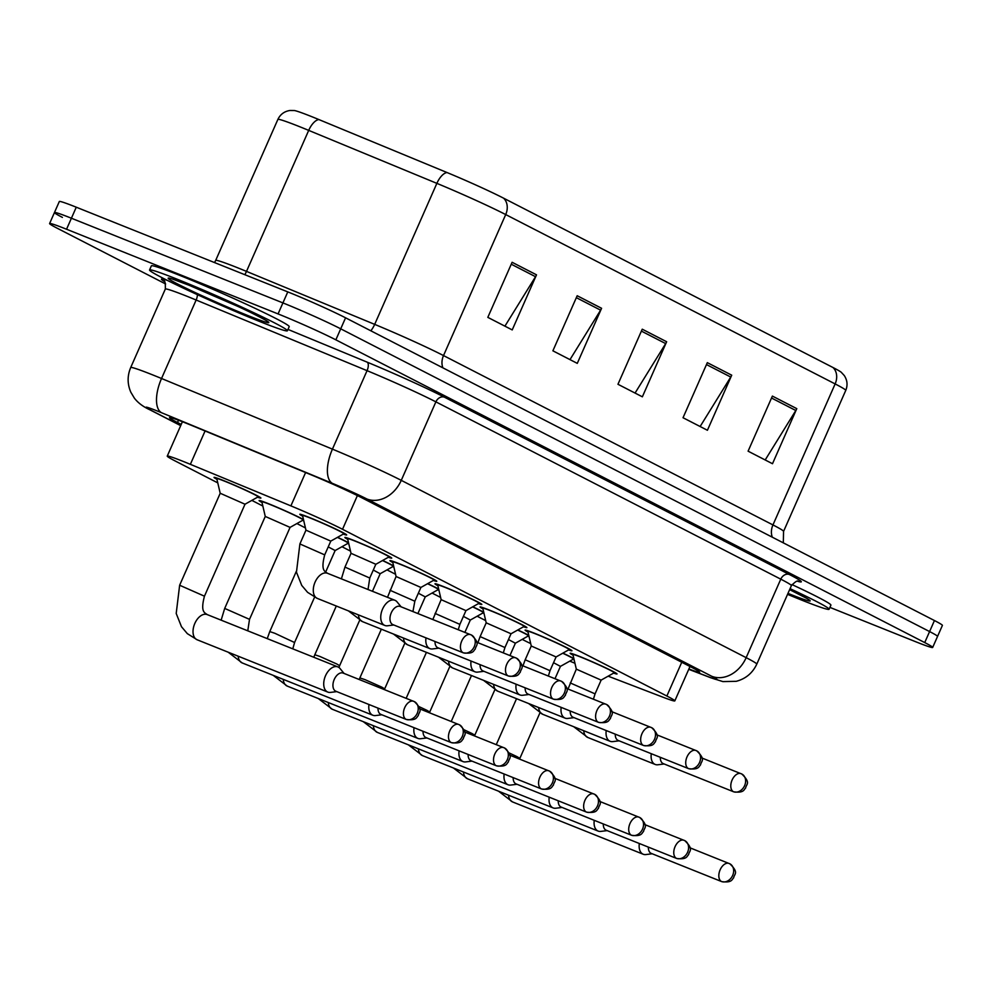 <?xml version="1.0" encoding="UTF-8"?>
<svg xmlns="http://www.w3.org/2000/svg" width="992" height="992" viewBox="0 0 992 992"><rect width="100%" height="100%" fill="white"/><g stroke="black" fill="none" stroke-linecap="round" stroke-linejoin="round"><path stroke-width="1.49" d="M347.77 539.363A25.606 1.166 23.8 0 1 344.856 537.453A25.606 1.166 23.8 0 1 354.466 540.677A25.606 1.166 23.8 0 1 379.105 551.416A25.606 1.166 23.8 0 1 391.728 558.124A25.606 1.166 23.8 0 1 388.343 557.268M392.832 562.538A25.606 1.166 23.8 0 1 389.918 560.616A25.606 1.166 23.8 0 1 399.528 563.84A25.606 1.166 23.8 0 1 424.167 574.591A25.606 1.166 23.8 0 1 436.778 581.287A25.606 1.166 23.8 0 1 433.405 580.432M437.881 585.702A25.606 1.166 23.8 0 1 434.98 583.78A25.606 1.166 23.8 0 1 444.577 587.004A25.606 1.166 23.8 0 1 469.228 597.754A25.606 1.166 23.8 0 1 481.839 604.45A25.606 1.166 23.8 0 1 478.466 603.595M482.943 608.865A25.606 1.166 23.8 0 1 480.041 606.943A25.606 1.166 23.8 0 1 489.639 610.179A25.606 1.166 23.8 0 1 514.29 620.918A25.606 1.166 23.8 0 1 526.901 627.614A25.606 1.166 23.8 0 1 523.528 626.758M528.004 632.028A25.606 1.166 23.8 0 1 525.103 630.106A25.606 1.166 23.8 0 1 534.7 633.342A25.606 1.166 23.8 0 1 559.352 644.081A25.606 1.166 23.8 0 1 571.962 650.777A25.606 1.166 23.8 0 1 568.59 649.921M573.066 655.191A25.606 1.166 23.8 0 1 570.152 653.282A25.606 1.166 23.8 0 1 579.762 656.506A25.606 1.166 23.8 0 1 604.413 667.244A25.606 1.166 23.8 0 1 617.024 673.952A25.606 1.166 23.8 0 1 613.639 673.097M302.709 516.2A25.606 1.166 23.8 0 1 299.795 514.29A25.606 1.166 23.8 0 1 309.405 517.514A25.606 1.166 23.8 0 1 334.056 528.252A25.606 1.166 23.8 0 1 346.667 534.961A25.606 1.166 23.8 0 1 343.282 534.105M262.012 502.473A25.606 1.166 23.8 0 1 259.098 500.551A25.606 1.166 23.8 0 1 268.708 503.775A25.606 1.166 23.8 0 1 303.478 519.535M303.775 520.763A25.606 1.166 23.8 0 1 302.585 520.366M337.578 537.304A25.606 1.166 23.8 0 1 348.539 542.698M348.824 543.938A25.606 1.166 23.8 0 1 347.646 543.529M382.639 560.468A25.606 1.166 23.8 0 1 393.601 565.862M393.886 567.102A25.606 1.166 23.8 0 1 392.708 566.692M427.701 583.631A25.606 1.166 23.8 0 1 438.662 589.037M438.948 590.265A25.606 1.166 23.8 0 1 437.77 589.868M472.762 606.794A25.606 1.166 23.8 0 1 483.724 612.2M484.009 613.428A25.606 1.166 23.8 0 1 482.819 613.031M517.824 629.957A25.606 1.166 23.8 0 1 528.786 635.364M529.071 636.591A25.606 1.166 23.8 0 1 527.88 636.194M562.886 653.12A25.606 1.166 23.8 0 1 573.847 658.527M574.132 659.754A25.606 1.166 23.8 0 1 572.942 659.358M216.95 479.31A25.606 1.166 23.8 0 1 214.036 477.388A25.606 1.166 23.8 0 1 223.646 480.612A25.606 1.166 23.8 0 1 248.285 491.35A25.606 1.166 23.8 0 1 260.908 498.058A25.606 1.166 23.8 0 1 257.523 497.203M608.146 676.172L663.288 697.326A45.198 2.046 -156.2 0 0 674.808 700.898A45.198 2.046 -156.2 0 0 666.86 696.024L342.525 529.282A45.198 2.046 -156.2 0 0 290.892 505.883L190.365 464.33A45.198 2.046 -156.2 0 0 184.202 461.813A45.198 2.046 -156.2 0 0 167.251 456.122A45.198 2.046 -156.2 0 0 175.2 460.982L217.781 482.881M522.201 639.381L522.474 639.518A45.198 2.046 -156.2 0 0 530.695 643.597M569.792 661.131A45.198 2.046 -156.2 0 0 574.951 663.276M251.844 500.39L262.843 506.044M296.906 523.553L305.437 527.942M341.967 546.716L350.498 551.106M387.016 569.879L395.56 574.269M432.078 593.055L440.622 597.444M477.14 616.218L485.683 620.608M447.07 172.558A15.066 6.907 -67.5 0 0 436.864 183.359L374.678 324.372A60.264 2.728 23.8 0 1 443.511 355.57L505.709 214.57A60.264 2.728 -156.2 0 0 436.864 183.359L308.698 130.386A60.264 2.728 -156.2 0 0 300.464 127.026A60.264 2.728 -156.2 0 0 277.872 119.437C280.302 114.365 284.295 111.389 289.862 110.496L294.314 110.521A49.414 2.244 23.8 0 1 312.158 116.82A49.414 2.244 23.8 0 1 318.903 119.573L447.07 172.558A49.414 2.244 23.8 0 1 503.527 198.14L832.958 367.499A49.414 2.244 23.8 0 1 841.241 372.26L844.266 375.534C847.354 380.246 847.85 385.206 845.742 390.426A60.264 2.728 -156.2 0 0 835.14 383.929L505.709 214.57A15.066 11.966 -62.8 0 0 503.527 198.14M165.639 283.972L57.561 228.408A45.198 2.046 23.8 0 1 49.6 223.547A45.198 2.046 23.8 0 1 66.551 229.239L278.058 313.918A45.198 2.046 23.8 0 1 335.854 339.834L924.73 642.58L929.591 631.569A45.198 2.046 23.8 0 1 937.539 636.43A45.198 2.046 23.8 0 0 929.591 631.569L340.715 328.823L929.591 631.569L934.439 620.546A45.198 2.046 23.8 0 1 942.4 625.419L932.678 647.441A45.198 2.046 23.8 0 1 915.728 641.75L829.92 607.389M278.058 313.918L282.918 302.907A45.198 2.046 23.8 0 1 340.715 328.823A45.198 2.046 23.8 0 0 282.918 302.907L71.412 218.228L282.918 302.907L287.779 291.896A45.198 2.046 23.8 0 1 345.576 317.812L934.439 620.546M62.409 217.397A45.198 2.046 23.8 0 1 54.461 212.524A45.198 2.046 23.8 0 1 71.412 218.228A45.198 2.046 23.8 0 0 54.461 212.524L59.322 201.512A45.198 2.046 23.8 0 1 76.272 207.204L287.779 291.896M796.787 408.642L772.495 463.723L748.092 451.174L772.384 396.093L796.787 408.642A12.053 9.573 -62.8 0 1 795.807 410.502L771.54 398.028M601.586 308.289L577.282 363.37L552.891 350.821L577.183 295.74L601.586 308.289A12.053 9.573 -62.8 0 1 600.606 310.149L576.327 297.662M536.511 274.834L512.219 329.914L487.816 317.366L512.108 262.285L536.511 274.834A12.053 9.573 -62.8 0 1 535.531 276.694L511.264 264.219M731.724 375.187L707.42 430.268L683.029 417.731L707.321 362.65L731.724 375.187A12.053 9.573 -62.8 0 1 730.744 377.047L706.465 364.572M666.649 341.744L642.357 396.812L617.954 384.276L642.246 329.195L666.649 341.744A12.053 9.573 -62.8 0 1 665.669 343.592L641.402 331.117M635.054 393.068L665.669 343.592M700.129 426.51L730.744 377.047M504.916 326.157L535.531 276.694M569.991 359.612L600.606 310.149M765.192 459.966L795.807 410.502M688.894 668.968A45.198 2.046 -156.2 0 0 699.658 672.241A45.198 2.046 -156.2 0 0 691.697 667.368L362.415 498.083A45.198 2.046 -156.2 0 0 310.794 474.684L192.671 425.853A45.198 2.046 -156.2 0 0 186.496 423.336A45.198 2.046 -156.2 0 0 169.545 417.644A45.198 2.046 -156.2 0 0 177.506 422.518L181.226 424.427M924.73 642.58A45.198 2.046 23.8 0 1 932.678 647.441M207.626 614.78A13.553 8.209 111.8 0 0 207.204 614.581A13.553 8.209 111.8 0 0 207.154 614.569A13.553 8.209 111.8 0 0 194.668 623.807A13.553 8.209 111.8 0 0 196.689 639.567A13.553 8.209 111.8 0 0 197.123 639.766L187.339 633.652L181.486 626.733L176.204 613.478L179.639 585.243L220.212 493.26L244.999 504.221L258.118 496.868A22.593 1.029 23.8 0 0 258.143 496.843L258.366 496.335M220.199 493.272L216.789 478.64A22.593 1.029 23.8 0 1 216.789 478.603A22.593 1.029 23.8 0 1 225.271 481.442A22.593 1.029 23.8 0 1 247.02 490.928A22.593 1.029 23.8 0 1 258.143 496.843M344.063 673.444L340.045 668.534A13.553 8.209 111.8 0 0 338.309 667.108A13.553 8.209 111.8 0 0 337.888 666.909A13.553 8.209 111.8 0 0 325.525 675.738A13.553 8.209 111.8 0 0 327.385 691.895A13.553 8.209 111.8 0 0 327.806 692.081A13.553 8.209 111.8 0 0 330.485 692.404L336.784 691.622M343.48 673.221A9.796 5.927 111.8 0 0 343.17 673.084A9.796 5.927 111.8 0 0 334.242 679.458A9.796 5.927 111.8 0 0 335.581 691.126A9.796 5.927 111.8 0 0 335.891 691.263A9.796 5.927 111.8 0 0 336.214 691.374M299.894 543.938L305.97 530.162L330.782 541.111L324.706 554.875L299.894 543.938L296.459 572.173L301.742 585.429L307.594 592.348L317.378 598.449A13.553 8.209 111.8 0 0 317.415 598.461M401.09 606.806L397.073 601.896A13.553 8.209 111.8 0 0 394.915 600.284A13.553 8.209 111.8 0 0 382.552 609.1A13.553 8.209 111.8 0 0 384.834 625.456A13.553 8.209 111.8 0 0 387.512 625.778L393.812 624.997M305.958 530.174L302.548 515.542A22.593 1.029 23.8 0 1 302.548 515.505A22.593 1.029 23.8 0 1 311.029 518.345A22.593 1.029 23.8 0 1 332.779 527.831A22.593 1.029 23.8 0 1 343.902 533.733A22.593 1.029 23.8 0 1 343.877 533.77L330.77 541.111M400.508 606.596A9.796 5.927 111.8 0 0 400.198 606.459A9.796 5.927 111.8 0 0 391.27 612.82A9.796 5.927 111.8 0 0 392.609 624.489A9.796 5.927 111.8 0 0 392.919 624.638A9.796 5.927 111.8 0 0 393.229 624.749M221.142 620.161L224.7 608.418L265.261 516.435L290.061 527.384M265.261 516.435L261.851 501.803A22.593 1.029 23.8 0 1 261.851 501.766A22.593 1.029 23.8 0 1 270.332 504.618A22.593 1.029 23.8 0 1 292.082 514.092A22.593 1.029 23.8 0 1 303.205 520.006A22.593 1.029 23.8 0 1 303.18 520.031L290.073 527.384L249.513 619.355L224.7 608.418M368.962 704.506A13.553 8.209 111.8 0 0 372.446 715.058A13.553 8.209 111.8 0 0 372.868 715.257A13.553 8.209 111.8 0 0 375.546 715.567L381.846 714.786M378.002 708.127A9.796 5.927 111.8 0 0 380.643 714.29A9.796 5.927 111.8 0 0 380.953 714.426A9.796 5.927 111.8 0 0 381.263 714.538M414.024 727.669A13.553 8.209 111.8 0 0 417.508 738.222A13.553 8.209 111.8 0 0 417.93 738.42A13.553 8.209 111.8 0 0 420.608 738.73L426.907 737.949M423.051 731.29A9.796 5.927 111.8 0 0 425.704 737.453A9.796 5.927 111.8 0 0 426.014 737.602A9.796 5.927 111.8 0 0 426.324 737.701M328.228 546.89L335.135 550.535L325.636 572.086M337.416 537.391A22.593 1.029 23.8 0 1 348.266 543.17A22.593 1.029 23.8 0 1 348.242 543.194L348.49 542.674M459.085 750.832A13.553 8.209 111.8 0 0 462.57 761.385A13.553 8.209 111.8 0 0 462.991 761.583A13.553 8.209 111.8 0 0 465.67 761.906L471.969 761.124M468.112 754.453A9.796 5.927 111.8 0 0 470.766 760.616A9.796 5.927 111.8 0 0 471.064 760.765A9.796 5.927 111.8 0 0 471.386 760.876M373.29 570.053L380.184 573.723M382.478 560.554A22.593 1.029 23.8 0 1 393.328 566.333A22.593 1.029 23.8 0 1 393.303 566.358L380.196 573.711L372.446 591.282M504.147 774.008A13.553 8.209 111.8 0 0 507.619 784.56A13.553 8.209 111.8 0 0 508.053 784.746A13.553 8.209 111.8 0 0 510.719 785.069L517.018 784.288M513.174 777.616A9.796 5.927 111.8 0 0 515.815 783.792A9.796 5.927 111.8 0 0 516.125 783.928A9.796 5.927 111.8 0 0 516.448 784.04M418.351 593.216L425.258 596.874L417.905 613.54M427.54 583.718A22.593 1.029 23.8 0 1 438.39 589.496A22.593 1.029 23.8 0 1 438.365 589.533L425.258 596.874M344.956 567.102L351.032 553.325L375.832 564.274L369.768 578.038L344.956 567.102L341.397 578.857M351.019 553.338L347.609 538.706A22.593 1.029 23.8 0 1 347.609 538.668A22.593 1.029 23.8 0 1 356.091 541.508A22.593 1.029 23.8 0 1 377.84 550.994A22.593 1.029 23.8 0 1 388.963 556.909A22.593 1.029 23.8 0 1 388.938 556.934L375.832 564.287M435.017 641.489A9.796 5.927 111.8 0 0 437.67 647.664A9.796 5.927 111.8 0 0 437.98 647.801A9.796 5.927 111.8 0 0 438.29 647.912M425.99 637.881A13.553 8.209 111.8 0 0 429.896 648.619A13.553 8.209 111.8 0 0 432.574 648.942L438.873 648.16M396.081 576.513L420.881 587.45M387.5 597.32L396.081 576.501L392.671 561.869A22.593 1.029 23.8 0 1 392.671 561.832A22.593 1.029 23.8 0 1 401.152 564.684A22.593 1.029 23.8 0 1 422.902 574.157A22.593 1.029 23.8 0 1 434.025 580.072A22.593 1.029 23.8 0 1 434 580.097L434.248 579.564M480.078 664.665A9.796 5.927 111.8 0 0 482.732 670.828A9.796 5.927 111.8 0 0 483.03 670.964A9.796 5.927 111.8 0 0 483.352 671.076M471.051 661.044A13.553 8.209 111.8 0 0 474.957 671.782A13.553 8.209 111.8 0 0 477.636 672.105L483.935 671.324M432.834 619.529L441.142 599.664L465.942 610.626L479.062 603.26A22.593 1.029 23.8 0 1 479.062 603.26L479.31 602.739M441.142 599.664L437.732 585.032A22.593 1.029 23.8 0 1 437.732 584.995A22.593 1.029 23.8 0 1 446.214 587.847A22.593 1.029 23.8 0 1 467.964 597.32A22.593 1.029 23.8 0 1 479.086 603.235M525.14 687.828A9.796 5.927 111.8 0 0 527.781 693.991A9.796 5.927 111.8 0 0 528.091 694.127A9.796 5.927 111.8 0 0 528.414 694.239M516.113 684.207A13.553 8.209 111.8 0 0 520.019 694.958A13.553 8.209 111.8 0 0 522.685 695.268L528.984 694.487M259.135 321.284A75.33 3.422 23.8 0 1 186.645 289.689A75.33 3.422 23.8 0 1 149.556 269.985A75.33 3.422 23.8 0 1 177.804 279.471A75.33 3.422 23.8 0 1 250.294 311.066A75.33 3.422 23.8 0 1 287.395 330.782A75.33 3.422 23.8 0 1 259.135 321.284M149.556 269.985L151.367 265.856A75.33 3.422 23.8 0 1 179.626 275.342A75.33 3.422 23.8 0 1 252.117 306.937A75.33 3.422 23.8 0 1 289.218 326.653L287.395 330.782M790.066 588.653A75.33 3.422 23.8 0 1 829.089 609.262A75.33 3.422 23.8 0 1 800.842 599.776A75.33 3.422 23.8 0 1 787.561 594.344M791.976 584.573A75.33 3.422 23.8 0 1 830.912 605.132L829.089 609.262M549.208 797.171A13.553 8.209 111.8 0 0 552.68 807.724A13.553 8.209 111.8 0 0 553.114 807.91A13.553 8.209 111.8 0 0 555.78 808.232L562.08 807.451M558.236 800.792A9.796 5.927 111.8 0 0 560.877 806.955A9.796 5.927 111.8 0 0 561.187 807.091A9.796 5.927 111.8 0 0 561.509 807.203M463.413 616.379L470.32 620.037L464.888 632.35M472.601 606.881A22.593 1.029 23.8 0 1 483.451 612.672A22.593 1.029 23.8 0 1 483.426 612.696L470.307 620.05M594.258 820.334A13.553 8.209 111.8 0 0 597.742 830.887A13.553 8.209 111.8 0 0 598.164 831.085A13.553 8.209 111.8 0 0 600.842 831.395L607.141 830.614M603.297 823.955A9.796 5.927 111.8 0 0 605.938 830.118A9.796 5.927 111.8 0 0 606.248 830.254A9.796 5.927 111.8 0 0 606.571 830.366M508.474 639.542L515.356 643.213L528.476 635.86A22.593 1.029 23.8 0 0 528.513 635.835L528.724 635.326M517.663 630.056A22.593 1.029 23.8 0 1 528.513 635.835M639.319 843.498A13.553 8.209 111.8 0 0 642.804 854.05A13.553 8.209 111.8 0 0 643.225 854.248A13.553 8.209 111.8 0 0 645.904 854.558L652.203 853.777M648.359 847.118A9.796 5.927 111.8 0 0 651 853.281A9.796 5.927 111.8 0 0 651.31 853.418A9.796 5.927 111.8 0 0 651.632 853.529M553.524 662.706L560.443 666.364L554.999 678.689M562.724 653.22A22.593 1.029 23.8 0 1 573.562 658.998A22.593 1.029 23.8 0 1 573.537 659.023L573.785 658.502M480.128 636.591L486.204 622.827L511.016 633.764L504.94 647.54L480.128 636.591L477.896 642.692M486.204 622.84L482.794 608.195A22.593 1.029 23.8 0 1 482.794 608.158A22.593 1.029 23.8 0 1 491.276 611.01A22.593 1.029 23.8 0 1 513.013 620.484A22.593 1.029 23.8 0 1 524.148 626.398A22.593 1.029 23.8 0 1 524.123 626.423L511.016 633.776M570.202 710.991A9.796 5.927 111.8 0 0 572.843 717.154A9.796 5.927 111.8 0 0 573.153 717.303A9.796 5.927 111.8 0 0 573.475 717.402M561.174 707.37A13.553 8.209 111.8 0 0 565.08 718.121A13.553 8.209 111.8 0 0 567.746 718.431L574.046 717.65M531.266 646.015L556.078 656.94L550.002 670.704L525.19 659.767L522.958 665.855M525.19 659.767L531.266 645.99L527.856 631.371A22.593 1.029 23.8 0 1 527.856 631.334A22.593 1.029 23.8 0 1 536.325 634.173A22.593 1.029 23.8 0 1 558.074 643.659A22.593 1.029 23.8 0 1 569.21 649.562A22.593 1.029 23.8 0 1 569.185 649.599L556.078 656.94M615.263 734.154A9.796 5.927 111.8 0 0 617.904 740.317A9.796 5.927 111.8 0 0 618.214 740.466A9.796 5.927 111.8 0 0 618.537 740.578M606.224 730.534A13.553 8.209 111.8 0 0 610.13 741.284A13.553 8.209 111.8 0 0 612.808 741.607L619.107 740.826M568.019 689.018L576.327 669.154L601.127 680.115L614.234 672.762A22.593 1.029 23.8 0 0 614.271 672.737L614.482 672.229M576.327 669.166L572.917 654.534A22.593 1.029 23.8 0 1 572.917 654.497A22.593 1.029 23.8 0 1 581.386 657.336A22.593 1.029 23.8 0 1 603.136 666.822A22.593 1.029 23.8 0 1 614.271 672.737M660.325 757.318A9.796 5.927 111.8 0 0 662.966 763.493A9.796 5.927 111.8 0 0 663.276 763.629A9.796 5.927 111.8 0 0 663.598 763.741M651.285 753.709A13.553 8.209 111.8 0 0 655.191 764.448A13.553 8.209 111.8 0 0 657.87 764.77L664.169 763.989M205.071 430.987L190.365 464.33M305.598 472.539L290.892 505.883M357.393 495.566L342.525 529.282M681.752 662.259L666.86 696.024M277.872 119.437L215.673 260.437A60.264 2.728 23.8 0 1 238.278 268.038A60.264 2.728 23.8 0 1 246.5 271.386L374.678 324.372A15.066 6.907 112.5 0 1 370.834 330.795M318.903 119.573A15.066 6.907 -67.5 0 0 308.698 130.386L246.5 271.386A15.066 6.907 112.5 0 1 244.813 274.685M832.958 367.499A15.066 11.966 117.2 0 1 835.14 383.929L772.954 524.929A60.264 2.728 23.8 0 1 783.556 531.427L783.32 542.847M76.272 207.204L66.551 229.239M345.576 317.812L335.854 339.834M442.891 367.834A15.066 11.966 -62.8 0 1 443.511 355.57L772.954 524.929A15.066 11.966 -62.8 0 0 772.322 537.205M178.51 420.236L177.506 422.518M688.77 669.253L709.367 677.152A30.132 1.364 -156.2 0 0 711.748 676.284L366.854 498.976A30.132 1.364 -156.2 0 0 332.432 483.377L161.535 412.722A30.132 1.364 -156.2 0 0 157.418 411.048A30.132 1.364 -156.2 0 0 151.429 410.502L180.73 425.568M151.429 410.502A30.132 23.944 -62.8 0 1 149.792 409.758C143.133 406.708 138.012 402.851 134.416 398.201L130.845 392.249C127.286 384.04 127.236 375.807 130.696 367.561A60.264 2.728 23.8 0 1 153.301 375.15A60.264 2.728 23.8 0 1 161.535 378.498L196.143 300.018A60.264 2.728 -156.2 0 0 187.922 296.658A60.264 2.728 -156.2 0 0 165.317 289.069C165.478 283.067 164.97 280.376 163.804 281.009L163.816 281.021M164.226 281.418A67.791 3.075 23.8 0 1 167.214 280.327M287.99 329.418L367.04 362.105A67.791 3.075 23.8 0 1 444.49 397.209L789.384 574.517A67.791 3.075 23.8 0 1 797.779 581.312M161.535 412.722A30.132 13.801 -67.5 0 1 161.535 378.498L332.432 449.14L367.052 370.661L196.143 300.018A7.527 3.447 112.5 0 0 197.408 294.674M332.432 483.377A30.132 13.801 -67.5 0 1 332.432 449.14A60.264 2.728 23.8 0 1 401.264 480.351L435.885 401.859A60.264 2.728 -156.2 0 0 367.052 370.661A7.527 3.447 112.5 0 0 367.04 362.105M366.854 498.976A30.132 23.944 -62.8 0 0 401.264 480.351L746.158 657.659L780.778 579.167L435.885 401.859A7.527 5.989 117.2 0 1 444.49 397.209M711.748 676.284A30.132 23.944 -62.8 0 0 746.158 657.659A60.264 2.728 23.8 0 1 756.772 664.156L791.38 585.664A60.264 2.728 -156.2 0 0 780.778 579.167A7.527 5.989 117.2 0 1 789.384 574.517M688.733 669.315L710.731 677.747A30.132 22.122 -69 0 1 709.367 677.152M406.05 719.336A9.796 7.787 117.2 0 0 417.235 713.285A9.796 7.787 -62.8 0 0 414.47 701.679A9.796 7.787 -62.8 0 0 413.937 701.443A9.796 5.927 111.8 0 0 413.639 701.294A9.796 5.927 111.8 0 0 404.6 707.928A9.796 5.927 111.8 0 0 406.05 719.336A9.796 5.927 111.8 0 0 406.348 719.473L335.891 691.263M179.639 585.243L204.451 596.192C200.285 612.064 204.612 612.597 207.204 614.581L337.888 666.909M327.806 692.081L197.123 639.766A13.553 8.209 111.8 0 0 197.16 639.778A13.553 8.209 111.8 0 0 197.557 639.914M463.078 652.711A9.796 7.787 117.2 0 0 474.25 646.66A9.796 7.787 -62.8 0 0 471.498 635.054A9.796 7.787 -62.8 0 0 470.964 634.806A9.796 5.927 111.8 0 0 470.654 634.669A9.796 5.927 111.8 0 0 461.627 641.291A9.796 5.927 111.8 0 0 463.078 652.711A9.796 5.927 111.8 0 0 463.376 652.848L392.919 624.638M394.915 600.284L327.459 573.277A13.553 8.209 111.8 0 0 327.41 573.252A13.553 8.209 111.8 0 0 315.096 582.093A13.553 8.209 111.8 0 0 317.378 598.449L384.834 625.456M451.112 742.5A9.796 7.787 117.2 0 0 462.284 736.448A9.796 7.787 -62.8 0 0 459.532 724.842A9.796 7.787 -62.8 0 0 458.998 724.606A9.796 5.927 111.8 0 0 458.688 724.458A9.796 5.927 111.8 0 0 449.661 731.092A9.796 5.927 111.8 0 0 451.112 742.5A9.796 5.927 111.8 0 0 451.41 742.648L380.953 714.426M238.154 656.183A13.553 8.209 111.8 0 0 241.75 662.73A13.553 8.209 111.8 0 0 242.184 662.929A13.553 8.209 111.8 0 0 242.222 662.941A13.553 8.209 111.8 0 0 242.618 663.078M496.161 765.675A9.796 7.787 117.2 0 0 507.346 759.612A9.796 7.787 -62.8 0 0 504.593 748.005A9.796 7.787 -62.8 0 0 504.06 747.77A9.796 5.927 111.8 0 0 503.75 747.633A9.796 5.927 111.8 0 0 494.71 754.255A9.796 5.927 111.8 0 0 496.161 765.675A9.796 5.927 111.8 0 0 496.471 765.812L426.014 737.602M267.245 638.625L269.762 631.582L274.846 633.28L294.574 642.518L292.789 648.855M283.216 679.359A13.553 8.209 111.8 0 0 286.812 685.894A13.553 8.209 111.8 0 0 287.246 686.092A13.553 8.209 111.8 0 0 287.283 686.104A13.553 8.209 111.8 0 0 287.68 686.241M541.223 788.838A9.796 7.787 117.2 0 0 552.408 782.787A9.796 7.787 -62.8 0 0 549.655 771.181A9.796 7.787 -62.8 0 0 549.122 770.933A9.796 5.927 111.8 0 0 548.812 770.796A9.796 5.927 111.8 0 0 539.772 777.418A9.796 5.927 111.8 0 0 541.223 788.838A9.796 5.927 111.8 0 0 541.533 788.975L471.064 760.765M313.782 657.262L314.811 654.745L319.908 656.456L336.759 663.983L339.624 665.682L338.929 667.48M328.278 702.522A13.553 8.209 111.8 0 0 331.874 709.057A13.553 8.209 111.8 0 0 332.295 709.255A13.553 8.209 111.8 0 0 332.345 709.28A13.553 8.209 111.8 0 0 332.742 709.404M586.284 812.002A9.796 7.787 117.2 0 0 597.469 805.95A9.796 7.787 -62.8 0 0 594.716 794.344A9.796 7.787 -62.8 0 0 594.183 794.096A9.796 5.927 111.8 0 0 593.873 793.96A9.796 5.927 111.8 0 0 584.834 800.594A9.796 5.927 111.8 0 0 586.284 812.002A9.796 5.927 111.8 0 0 586.594 812.138L516.125 783.928M359.203 679.508L359.873 677.908L364.957 679.619L381.821 687.146L384.685 688.857L384.375 689.589M373.327 725.685A13.553 8.209 111.8 0 0 376.935 732.232A13.553 8.209 111.8 0 0 377.357 732.418A13.553 8.209 111.8 0 0 377.406 732.443A13.553 8.209 111.8 0 0 377.803 732.58M508.127 675.874A9.796 7.787 117.2 0 0 519.312 669.823A9.796 7.787 -62.8 0 0 516.559 658.217A9.796 7.787 -62.8 0 0 516.026 657.969A9.796 5.927 111.8 0 0 515.716 657.832A9.796 5.927 111.8 0 0 506.676 664.466A9.796 5.927 111.8 0 0 508.127 675.874A9.796 5.927 111.8 0 0 508.437 676.011L437.98 647.801M358.41 614.879A13.553 8.209 111.8 0 0 362.44 621.612A13.553 8.209 111.8 0 0 362.477 621.624L348.403 610.874M553.189 699.038A9.796 7.787 117.2 0 0 564.374 692.986A9.796 7.787 -62.8 0 0 561.621 681.38A9.796 7.787 -62.8 0 0 561.088 681.144A9.796 5.927 111.8 0 0 560.778 680.996A9.796 5.927 111.8 0 0 551.738 687.63A9.796 5.927 111.8 0 0 553.189 699.038A9.796 5.927 111.8 0 0 553.499 699.174L483.03 670.964M390.017 590.265L414.83 601.214L412.945 611.556M403.471 638.042A13.553 8.209 111.8 0 0 407.501 644.775A13.553 8.209 111.8 0 0 407.538 644.8L393.464 634.037M598.25 722.201A9.796 7.787 117.2 0 0 609.435 716.15A9.796 7.787 -62.8 0 0 606.682 704.543A9.796 7.787 -62.8 0 0 606.149 704.308A9.796 5.927 111.8 0 0 605.839 704.159A9.796 5.927 111.8 0 0 596.8 710.793A9.796 5.927 111.8 0 0 598.25 722.201A9.796 5.927 111.8 0 0 598.56 722.35L528.091 694.127M435.066 613.428L459.879 624.377L458.254 629.697M448.533 661.205A13.553 8.209 111.8 0 0 452.55 667.938A13.553 8.209 111.8 0 0 452.6 667.963M248.136 315.642A54.957 2.492 23.8 0 1 177.866 284.121A54.957 2.492 23.8 0 1 188.802 285.126A54.957 2.492 23.8 0 1 259.086 316.646A54.957 2.492 23.8 0 1 248.136 315.642M807.476 598.759L789.632 589.645A54.957 2.492 23.8 0 1 789.843 594.121A54.957 2.492 23.8 0 1 787.983 593.377M631.346 835.165A9.796 7.787 117.2 0 0 642.531 829.114A9.796 7.787 -62.8 0 0 639.766 817.507A9.796 7.787 -62.8 0 0 639.245 817.259A9.796 5.927 111.8 0 0 638.935 817.123A9.796 5.927 111.8 0 0 629.895 823.757A9.796 5.927 111.8 0 0 631.346 835.165A9.796 5.927 111.8 0 0 631.656 835.301L561.187 807.091M419.033 706.626L426.882 710.309L429.747 712.02L429.437 712.752M418.388 748.848A13.553 8.209 111.8 0 0 421.997 755.396A13.553 8.209 111.8 0 0 422.418 755.582A13.553 8.209 111.8 0 0 422.468 755.606A13.553 8.209 111.8 0 0 422.865 755.743M676.408 858.328A9.796 7.787 117.2 0 0 687.592 852.277A9.796 7.787 -62.8 0 0 684.827 840.67A9.796 7.787 -62.8 0 0 684.306 840.435A9.796 5.927 111.8 0 0 683.996 840.286A9.796 5.927 111.8 0 0 674.957 846.92A9.796 5.927 111.8 0 0 676.408 858.328A9.796 5.927 111.8 0 0 676.718 858.477L606.248 830.254M464.095 729.79L471.944 733.485L474.808 735.184L474.498 735.915M463.45 772.012A13.553 8.209 111.8 0 0 467.058 778.559A13.553 8.209 111.8 0 0 467.48 778.757A13.553 8.209 111.8 0 0 467.53 778.77A13.553 8.209 111.8 0 0 467.926 778.906M721.469 881.491A9.796 7.787 117.2 0 0 732.654 875.44A9.796 7.787 -62.8 0 0 729.889 863.834A9.796 7.787 -62.8 0 0 729.356 863.598A9.796 5.927 111.8 0 0 729.058 863.449A9.796 5.927 111.8 0 0 720.018 870.083A9.796 5.927 111.8 0 0 721.469 881.491A9.796 5.927 111.8 0 0 721.779 881.64L651.31 853.418M509.156 752.953L517.006 756.648L519.87 758.347L519.56 759.078M508.512 795.187A13.553 8.209 111.8 0 0 512.12 801.722A13.553 8.209 111.8 0 0 512.542 801.92A13.553 8.209 111.8 0 0 512.579 801.933A13.553 8.209 111.8 0 0 512.988 802.069M643.312 745.376A9.796 7.787 117.2 0 0 654.497 739.313A9.796 7.787 -62.8 0 0 651.732 727.706A9.796 7.787 -62.8 0 0 651.211 727.471A9.796 5.927 111.8 0 0 650.901 727.334A9.796 5.927 111.8 0 0 641.861 733.956A9.796 5.927 111.8 0 0 643.312 745.376A9.796 5.927 111.8 0 0 643.622 745.513L573.153 717.303M493.582 684.368A13.553 8.209 111.8 0 0 497.612 691.114A13.553 8.209 111.8 0 0 497.662 691.126M688.374 768.54A9.796 7.787 117.2 0 0 699.558 762.488A9.796 7.787 -62.8 0 0 696.793 750.882A9.796 7.787 -62.8 0 0 696.272 750.634A9.796 5.927 111.8 0 0 695.962 750.498A9.796 5.927 111.8 0 0 686.923 757.119A9.796 5.927 111.8 0 0 688.374 768.54A9.796 5.927 111.8 0 0 688.684 768.676L618.214 740.466M538.644 707.532A13.553 8.209 111.8 0 0 542.674 714.277A13.553 8.209 111.8 0 0 542.723 714.29M733.435 791.703A9.796 7.787 117.2 0 0 744.62 785.652A9.796 7.787 -62.8 0 0 741.855 774.045A9.796 7.787 -62.8 0 0 741.322 773.797A9.796 5.927 111.8 0 0 741.024 773.661A9.796 5.927 111.8 0 0 731.984 780.295A9.796 5.927 111.8 0 0 733.435 791.703A9.796 5.927 111.8 0 0 733.745 791.839L663.276 763.629M570.251 682.93L595.064 693.867L593.427 699.199M583.705 730.707A13.553 8.209 111.8 0 0 587.735 737.44A13.553 8.209 111.8 0 0 587.785 737.453L573.698 726.702M182.416 421.724L167.251 456.122M689.986 666.488L674.808 700.898M845.742 390.426L783.556 531.427M215.673 260.437L214.532 262.558M49.6 223.547L54.461 212.524M130.696 367.561L165.317 289.069M791.38 585.664C795.2 581.709 797.531 580.258 798.349 581.349M710.731 677.747L722.883 681.591L736.238 681.318C745.748 678.788 752.581 673.06 756.772 664.156M149.792 409.758L180.693 425.642M343.17 673.084L414.47 701.679C423.844 710.805 418.835 711.624 418.227 715.691C416.454 717.067 416.962 720.862 406.348 719.473M245.012 504.209L204.451 596.192M400.198 606.459L471.498 635.054C480.872 644.18 475.85 644.998 475.255 649.066C473.469 650.442 473.99 654.224 463.376 652.848M327.459 573.277C324.868 571.293 320.54 570.747 324.706 554.875M419.666 708.834L459.532 724.842C468.906 733.968 463.884 734.787 463.289 738.866C461.503 740.243 462.024 744.025 451.41 742.648M372.868 715.257L242.184 662.929L228.148 652.178M247.777 630.825L249.513 619.355M464.727 731.997L504.593 748.005C513.968 757.132 508.946 757.95 508.338 762.03C506.565 763.406 507.073 767.188 496.471 765.812M417.93 738.42L287.246 686.092L273.209 675.341M296.31 571.367L269.762 631.582M314.576 597.172L294.574 642.518M335.135 550.548L348.242 543.194M509.776 755.16L549.655 771.181C559.029 780.307 554.007 781.126 553.4 785.193C551.626 786.569 552.135 790.351 541.533 788.975M462.991 761.583L332.295 709.255L318.258 698.517M336.3 606.025L314.811 654.745M359.637 620.335L339.624 665.682M554.838 778.336L594.716 794.344C604.091 803.47 599.069 804.289 598.461 808.356C596.688 809.732 597.196 813.514 586.594 812.138M508.053 784.746L377.357 732.418L363.32 721.68M381.362 629.188L359.873 677.908M404.686 643.498L384.685 688.857M476.693 642.208L516.559 658.217C525.934 667.343 520.912 668.162 520.304 672.229C518.531 673.605 519.039 677.4 508.437 676.011M368.032 589.521L369.768 578.038M362.44 621.612L429.896 648.619M521.742 665.372L561.621 681.38C570.995 690.506 565.973 691.325 565.366 695.392C563.592 696.768 564.101 700.563 553.499 699.174M434 580.097L420.893 587.45L414.83 601.214M407.501 644.775L474.957 671.782M566.804 688.535L606.682 704.543C616.057 713.67 611.035 714.488 610.427 718.568C608.654 719.944 609.162 723.726 598.56 722.35M520.019 694.958L452.55 667.938L438.514 657.2M465.955 610.601L459.879 624.377M171.876 278.851L189.088 285.262L237.386 306.193C250.505 311.996 269.117 321.904 266.24 320.676L265.782 320.28M599.9 801.499L639.766 817.507C649.152 826.634 644.13 827.452 643.523 831.519C641.75 832.896 642.258 836.69 631.656 835.301M553.114 807.91L422.418 755.582L408.382 744.843M426.424 652.352L406.162 698.306M449.748 666.661L429.747 712.02M644.961 824.662L684.827 840.67C694.214 849.797 689.192 850.615 688.584 854.682C686.811 856.071 687.32 859.853 676.718 858.477M598.164 831.085L467.48 778.757L453.443 768.006M471.485 675.527L451.224 721.469M515.381 643.2L509.95 655.526M494.81 689.824L474.808 735.184M690.023 847.825L729.889 863.834C739.263 872.96 734.254 873.778 733.646 877.858C731.873 879.234 732.381 883.016 721.779 881.64M643.225 854.248L512.542 801.92L498.505 791.17M516.547 698.69L496.285 744.632M539.871 713L519.87 758.347M560.43 666.376L573.537 659.023M611.866 711.698L651.732 727.706C661.118 736.833 656.096 737.651 655.489 741.731C653.716 743.107 654.224 746.889 643.622 745.513M565.08 718.121L497.612 691.114L483.575 680.363M503.316 652.86L504.94 647.54M656.927 734.861L696.793 750.882C706.18 760.008 701.158 760.827 700.55 764.894C698.777 766.27 699.286 770.052 688.684 768.676M610.13 741.284L542.674 714.277L528.637 703.526M548.378 676.036L550.002 670.704M701.989 758.037L741.855 774.045C751.229 783.172 746.22 783.99 745.612 788.057C743.839 789.434 744.347 793.216 733.745 791.839M601.14 680.103L595.064 693.867M587.735 737.44L655.191 764.448"/></g></svg>
